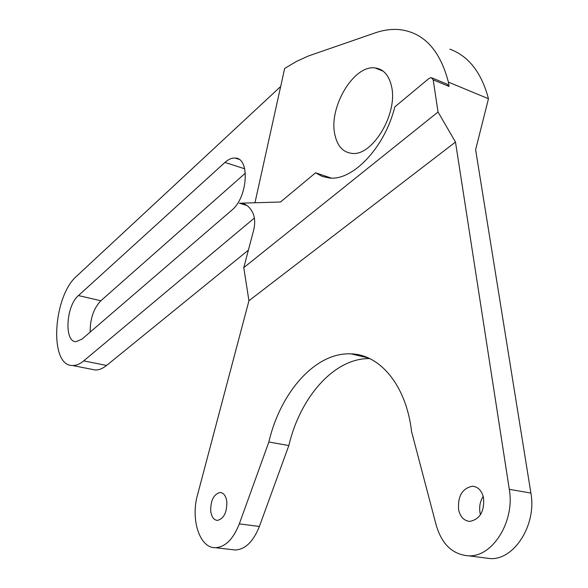 <?xml version="1.0" encoding="UTF-8"?>
<svg xmlns="http://www.w3.org/2000/svg" width="588" height="588" viewBox="0 0 588 588"><rect width="100%" height="100%" fill="white"/><g stroke="black" fill="none" stroke-linecap="round" stroke-linejoin="round"><path stroke-width="0.88" d="M90.177 332.088C90.067 318.821 93.624 308.384 100.842 300.769L245.394 173.122M280.667 86.517L76.866 275.948C52.869 296.242 48.907 366.126 72.427 365.493C76.065 365.633 79.828 364.097 83.724 360.878L106.582 365.457L248.379 250.165M106.582 365.457C102.643 368.625 98.821 370.124 95.124 369.97L91.838 369.323M380.833 70.259L381.2 69.854M449.849 49.164C468.658 56.073 481.528 72.603 488.466 98.747L475.618 149.712L530.898 493.06C536.8 524.672 514.302 560.063 490.304 558.6L483.726 557.762M433.187 79.85L438.038 112.021L243.77 267.636L253.516 230.716C255.163 224.079 255.052 218.427 253.2 213.767C250.245 207.189 246.034 203.669 240.558 203.191L280.491 202.007L315.594 172.806L322.106 176.4L329.434 178.002C352.815 180.883 384.78 147.603 394.82 106.891L429.02 78.439L431.254 77.587L433.187 79.85L449.056 86.399L448.387 82.1L488.466 98.747M226.814 501.527C225.902 495.853 223.683 492.84 220.155 492.479C213.679 494.192 210.533 500.447 210.724 511.244C211.599 516.977 213.834 520.027 217.42 520.409C223.903 518.682 227.034 512.391 226.814 501.527M483.498 497.58C481.675 490.488 477.97 486.71 472.399 486.239C462.197 488.356 457.604 496.235 458.625 509.862C460.389 517.058 464.123 520.902 469.834 521.394C480.029 519.241 484.585 511.303 483.498 497.58M243.77 267.636L248.944 300.74L197.722 494.133C190.321 518.888 199.486 548.251 215.37 547.707C225.285 547.112 233.26 539.167 239.316 523.871L268.856 442.014C280.447 392.086 315.653 351.918 351.154 353.88C380.091 354.505 406.374 385.632 411.563 431.599L436.208 525.18C441.875 544.378 452.679 554.602 468.621 555.829C492.516 557.262 515.073 521.335 509.296 489.319L455.487 142.053L438.038 112.021M248.944 300.74L455.487 142.053M268.856 442.014L288.84 445.542C300.167 396.988 334.491 357.798 369.72 358.606M315.594 172.806L331.242 178.083M239.309 203.169L246.909 205.469M391.461 86.032C388.852 75.073 383.405 69.039 375.1 67.936C353.807 64.658 328.655 107.119 334.785 134.233C337.159 145.787 342.767 152.16 351.609 153.336C372.13 156.908 398.429 113.565 391.461 86.032M449.056 86.399L447.1 84.15L432.268 78.013M448.387 82.1C440.03 50.23 423.948 32.759 400.141 29.687C392.071 28.856 383.788 29.907 375.284 32.84L308.457 55.963L296.742 61.292L284.673 68.414L254.979 202.728M480.484 514.698L480.109 513.199C478.992 507.099 480.021 501.483 483.196 496.36M239.316 523.871L259.374 526.466C253.332 541.585 245.314 549.427 235.31 549.993L232.392 549.662M259.374 526.466L288.84 445.542M78.454 295.566C66.01 305.782 63.938 342.098 75.992 341.657L81.967 339.151L231.694 210.276C247.783 197.73 250.29 157.849 235.156 158.069C231.826 157.841 228.423 159.297 224.939 162.42L78.454 295.566L100.842 300.769M83.724 360.878L254.383 218.045M224.939 162.42L244.711 168.8M509.296 489.319L530.898 493.06M72.427 365.493L95.124 369.97M235.156 158.069L238.801 159.26M468.621 555.829L490.304 558.6M351.154 353.88L368.154 357.886M215.37 547.707L235.31 549.993M220.155 492.479L221.301 492.648M472.399 486.239L475.126 486.702M240.558 203.191L245.843 204.793M375.1 67.936L383.288 71.258"/></g></svg>
